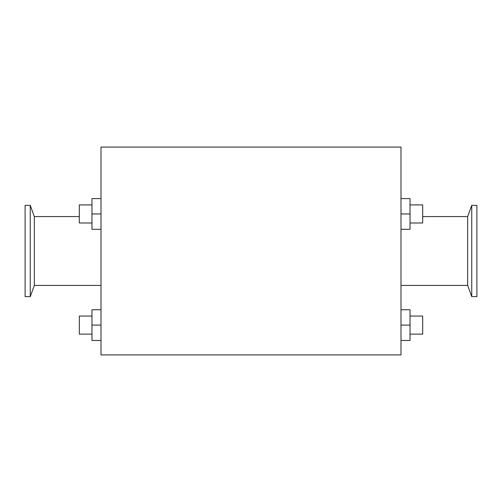 <?xml version="1.0" encoding="UTF-8"?>
<svg xmlns="http://www.w3.org/2000/svg" width="502" height="502" viewBox="0 0 502 502"><rect width="100%" height="100%" fill="white"/><g stroke="black" fill="none" stroke-linecap="round" stroke-linejoin="round"><path stroke-width="0.75" d="M101.002 229.314L91.966 229.314L91.966 198.591L101.002 198.591M101.002 213.952L91.966 213.952M91.966 222.988L79.316 222.988L79.316 204.916L91.966 204.916M101.002 340.456L91.966 340.456L91.966 309.734L101.002 309.734M101.002 325.095L91.966 325.095M91.966 334.131L79.316 334.131L79.316 316.059L91.966 316.059M79.316 216.575L34.331 216.575L34.331 285.425L101.002 285.425M34.331 216.575L30.252 205.368L30.252 296.632L34.331 285.425M30.252 205.368L25.1 205.368L25.1 296.632L30.252 296.632M400.998 229.314L410.034 229.314L410.034 198.591L400.998 198.591M400.998 213.952L410.034 213.952M410.034 222.988L422.684 222.988L422.684 204.916L410.034 204.916M400.998 340.456L410.034 340.456L410.034 309.734L400.998 309.734M400.998 325.095L410.034 325.095M410.034 334.131L422.684 334.131L422.684 316.059L410.034 316.059M422.684 216.575L467.669 216.575L467.669 285.425L471.748 296.632L476.9 296.632L476.9 205.368L471.748 205.368L471.748 296.632M101.002 147.086L101.002 354.914L400.998 354.914L400.998 147.086L101.002 147.086M400.998 285.425L467.669 285.425M467.669 216.575L471.748 205.368"/></g></svg>
